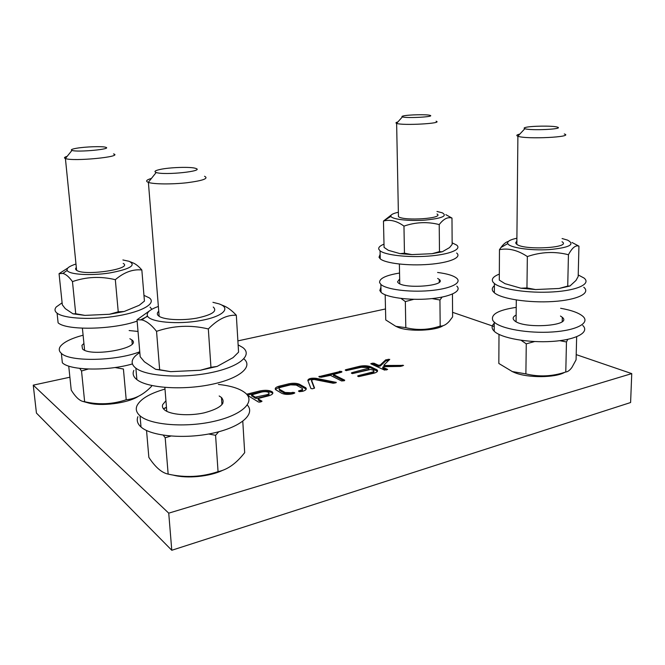 <?xml version="1.0" encoding="UTF-8"?>
<svg xmlns="http://www.w3.org/2000/svg" width="665" height="665" viewBox="0 0 665 665"><rect width="100%" height="100%" fill="white"/><g stroke="black" fill="none" stroke-linecap="round" stroke-linejoin="round"><path stroke-width="1" d="M173.149 475.093C187.04 478.858 209.758 476.614 222.767 470.271M146.541 430.504L148.852 457.379C154.903 466.564 160.88 472.017 166.765 473.754L168.154 474.112C185.153 477.927 201.786 477.104 218.054 471.643C226.715 469.864 234.87 464.419 242.534 455.292L244.687 452.674L242.783 421.302M576.206 354.611L631.75 373.614L168.735 513.156L33.25 385.143L69.892 377.221M452.574 312.326L494.22 326.573M237.887 340.887L385.5 308.967M396.249 326.515L398.21 327.388C408.875 331.877 435.883 330.838 443.148 325.659M316.216 378.335L336.332 382.417L333.29 383.256L314.013 379.441L311.486 380.056L314.562 388.011L312.583 388.776L310.946 388.568L307.812 380.372C308.46 378.526 311.262 377.853 316.216 378.335L316.257 379.407C312.442 378.892 309.674 379.349 307.962 380.762M358.643 376.648L357.629 376.132L358.053 375.717L371.926 372.209C373.672 371.71 374.27 371.112 373.73 370.405L370.629 369.449L352.359 373.614L351.369 373.107L351.785 372.699L368.975 368.102L367.82 367.537L361.378 367.279L346.191 370.629L345.218 370.139L345.634 369.732L359.358 366.332C363.747 365.442 367.554 365.6 370.787 366.797L377.205 369.981C378.169 371.236 377.105 372.3 374.013 373.181L358.643 376.648L371.951 373.265L371.926 372.209M340.995 371.294L318.826 376.681L321.22 377.246L330.455 375.376L341.602 380.97L344.42 380.696L344.728 380.181L333.431 374.528L341.536 372.201L341.96 371.793L340.995 371.294L341.029 372.325L319.799 377.196M306.174 389.258L305.892 387.87C306.906 389.183 305.8 390.33 302.583 391.311L299.416 391.668L298.485 391.136L300.514 390.272C302.234 389.748 302.824 389.133 302.284 388.435L296.266 385.085L290.638 384.844L281.037 387.221C279.275 387.753 278.668 388.368 279.2 389.075L279.209 389.274M290.871 393.83L290.813 392.724L293.872 392.4L293.922 393.497L285.135 393.572L279.508 390.372L279.2 389.075M279.45 389.274L285.077 392.466L290.813 392.724M293.872 392.4L294.803 392.932L292.633 393.838C288.311 394.702 284.711 394.536 281.852 393.356L275.601 389.682C274.595 388.343 275.751 387.188 279.059 386.207L288.868 383.78C293.057 382.965 296.565 383.115 299.4 384.229L305.892 387.87M389.1 360.164L385.717 360.92L380.189 366.116L380.164 365.077L385.692 359.89L389.757 359.349L383.954 365.035L383.963 366.091M401.411 366.232L384.952 366.515L384.927 365.476L383.946 365.251M384.927 365.476L403.572 365.393L400.438 366.398L383.722 366.689L382.741 367.147L382.757 367.994M386.631 369.981L382.907 368.285L382.741 367.147M382.882 367.238L387.645 369.424L384.528 370.089L370.796 363.788L373.863 363.156L378.36 365.193L380.164 365.077M261.22 401.81L258.286 400.031L258.219 398.917L262.027 401.228L260.032 402.117L258.51 402.042L247.538 395.359M246.931 394.154L259.932 390.937C265.618 389.848 269.791 390.197 272.442 392.001C273.573 393.505 272.209 394.802 268.369 395.908L258.668 398.352L258.195 399.732M83 401.469L87.63 402.741C100.315 406.756 127.614 403.306 138.104 396.498M511.859 371.386L514.843 372.708C527.902 378.069 555.35 377.911 564.602 372.367M221.886 403.622L222.659 403.713M218.727 431.768L215.576 435.301L218.054 471.643M215.576 435.301L208.669 434.012M170.814 436.082L165.194 437.753L168.154 474.112M165.194 437.753L163.316 435.218M163.449 408.792L166.491 407.587M631.75 373.614L630.603 402.533L171.778 550.271L36.442 413.073L33.25 385.143M168.735 513.156L171.778 550.271M385.176 294.803L385.758 319.948L395.808 326.316L405.808 327.662C417.321 330.472 428.775 329.948 440.18 326.074C443.281 326.241 446.356 324.603 449.399 321.17L452.607 316.873L452.458 294.046M334.902 383.115L316.257 379.407M314.312 388.318L311.528 380.987M373.755 371.319L373.755 371.452C374.295 372.167 373.697 372.766 371.951 373.265M368.984 368.302L368.601 369.549L352.367 373.614M377.454 371.319L370.812 367.845C367.587 366.639 363.78 366.482 359.391 367.379L346.216 370.646M343.905 380.829L333.464 375.384M302.326 389.341L302.334 389.524C302.874 390.23 302.284 390.845 300.563 391.369L299.408 391.66M300.563 391.369L300.514 390.272M285.135 393.572L285.077 392.466M305.942 388.967L299.45 385.309C296.615 384.187 293.107 384.038 288.926 384.86L279.117 387.296L279.059 386.207M279.117 387.296L275.376 389.407M288.926 384.86L288.868 383.78M299.45 385.309L299.4 384.229M305.385 388.535L305.335 387.437M384.952 366.515L383.971 366.29M380.189 366.116L378.385 366.232L373.888 364.187L371.826 364.287M272.775 393.447L272.5 393.098C269.849 391.294 265.684 390.937 259.998 392.034L247.397 395.16M68.728 366.091L71.23 390.097C75.128 396.423 78.894 400.172 82.518 401.336L84.646 401.718C98.894 404.985 112.742 404.328 126.2 399.74C135.286 398.967 143.74 394.486 151.578 386.29L151.512 385.484M498.999 334.395L498.833 363.472L512.308 371.56L525.89 373.888C539.132 377.097 552.432 376.465 565.782 371.993C567.81 371.801 569.872 370.255 571.958 367.371L576.073 359.832L576.655 336.773M166.466 407.221L163.432 408.767M222.808 403.456L221.852 403.131L222.817 403.439M442.125 297.08L439.939 300.006L440.18 326.074M439.939 300.006L432.042 298.585M413.829 299.308L405.334 301.586L405.808 327.662M405.334 301.586L401.037 298.444M251.719 395.717L255.385 398.277L256.89 398.352L266.565 395.916C268.726 395.293 269.5 394.561 268.868 393.713L268.86 393.638M114.987 367.529L123.416 369.025L126.2 399.74M88.254 369.042L81.529 370.987L84.646 401.718M81.529 370.987L79.717 368.385M567.785 339.35L566.464 341.968L565.782 371.993M566.464 341.968L559.814 340.68M534.618 341.544L526.264 343.847L525.89 373.888M526.264 343.847L521.111 340.305M247.322 405.027C255.659 414.046 241.046 427.113 212.891 433.164C184.853 439.332 151.121 436.257 141.013 427.005C137.472 423.821 136.441 420.388 137.904 416.697M266.507 394.81C268.668 394.187 269.433 393.456 268.81 392.608C267.313 391.594 264.961 391.394 261.761 392.018L251.603 394.902L255.327 397.163L266.507 394.81L266.565 395.916M218.394 384.428C231.054 385.791 240.073 388.676 245.468 393.106C255.809 401.685 242.525 414.927 213.997 421.344C185.61 427.878 150.373 425.068 140.032 415.825C136.5 412.732 135.469 409.382 136.948 405.783C140.323 399.058 149.683 393.489 165.003 389.075M456.822 286.158C462.308 291.12 449.931 297.155 429.324 298.843C408.792 300.597 386.174 297.421 381.062 292.342L379.823 290.514L380.937 287.189M439.266 280.339L439.922 280.439M132.46 363.921C107.489 371.253 69.958 370.555 62.352 362.791L61.355 353.348C58.902 351.195 58.603 348.842 60.449 346.29C63.882 342.034 71.429 338.335 83.1 335.202M582.748 325.459C590.046 332.209 576.397 339.84 552.233 341.403C528.168 343.057 501.036 338.078 494.203 331.237L492.898 329.69C491.526 327.454 491.975 325.318 494.236 323.273M219.167 395.974L221.478 397.504C226.258 403.331 220.472 408.451 204.138 412.857C188.835 416.29 170.049 414.785 164.421 409.781C162.617 408.21 162.027 406.498 162.667 404.644L165.942 400.696M437.595 272.467C447.237 273.697 453.63 275.643 456.78 278.319C462.275 283.14 449.873 289.026 429.224 290.688C408.651 292.417 385.991 289.35 380.87 284.421L379.624 282.642C379.166 278.519 385.808 275.318 399.549 273.041M129.135 330.538L138.012 331.444M139.766 351.777C116.284 361.137 69.75 362.026 61.355 353.348M560.628 308.286C571.543 310.214 578.991 312.932 582.989 316.424C590.312 322.99 576.638 330.43 552.415 331.985C528.284 333.614 501.086 328.801 494.236 322.151L492.931 320.646C490.329 314.495 498.093 310.065 516.223 307.363M437.661 278.427L439.257 279.45C447.512 285.8 404.17 289.35 398.16 282.75L397.52 281.885L399.657 278.976M129.85 338.709L131.869 339.915C143.033 347.728 91.205 357.571 82.526 349.009L81.936 345.359L83.923 343.456M560.47 316.033L562.307 317.321C573.172 326.016 522.432 329.341 514.269 320.414L513.663 319.749C512.515 318.045 513.338 316.474 516.148 315.035M243.872 358.842C253.523 366.723 239.508 378.726 210.78 384.545C182.168 390.463 147.148 387.961 136.874 379.615C133.324 376.797 132.318 373.738 133.84 370.438M238.128 344.861L242.742 347.496C253.141 355.06 239.608 366.872 210.68 372.708C181.878 378.651 146.225 376.315 135.868 368.161C132.327 365.426 131.321 362.467 132.859 359.266C133.998 356.972 136.325 354.744 139.833 352.583M456.647 253.024C462.183 257.388 449.698 262.783 428.908 264.379C408.194 266.033 385.392 263.323 380.247 258.86L379.008 257.247L380.139 254.296M150.082 307.147L151.844 309.3M147.655 316.291L140.814 319.732M137.123 321.095C113.391 329.724 66.483 330.713 58.113 322.824L57.09 313.182C54.646 311.295 54.372 309.217 56.267 306.947L62.111 302.808M583.762 287.238C591.16 293.19 577.403 300.023 552.989 301.528C528.675 303.107 501.269 298.818 494.361 292.783L493.048 291.411C491.668 289.441 492.117 287.538 494.394 285.717M217.147 366.423L233.066 357.629L238.569 352.159L236.324 315.243C227.073 314.72 217.738 319.291 208.328 328.951L210.946 367.321L217.147 366.423L200.273 370.264L210.946 367.321M208.328 328.951C190.714 324.744 173.449 325.534 156.541 331.336C151.371 324.828 146.475 321.02 141.869 319.923L137.015 319.782L140.19 356.739L144.38 361.768L155.602 369.308L170.722 371.66L200.273 370.264M452.142 242.841L456.606 245.053C462.15 249.267 449.64 254.52 428.809 256.083C408.044 257.712 385.201 255.119 380.056 250.805L378.809 249.242C378.26 247.455 379.989 245.759 384.004 244.155M143.964 295.36L149.317 297.878C156.624 303.132 143 311.528 118.029 315.8C93.158 320.148 64.206 318.809 57.09 313.182M578.209 274.944L584.011 278.028C591.434 283.78 577.644 290.43 553.172 291.91C528.8 293.473 501.319 289.358 494.403 283.514L493.081 282.193C491.069 279.209 493.147 276.524 499.324 274.121M221.204 304.786L222.775 305.426C227.181 306.997 231.694 310.272 236.324 315.243M156.541 331.336L159.658 369.732L170.722 371.66M155.602 369.308L159.658 369.732M137.015 319.782L149.883 310.572M442.242 251.794L449.54 247.596L452.15 244.412L451.984 218.078C447.828 216.715 443.58 218.885 439.224 224.579L439.482 251.644L442.242 251.794L432.092 253.697L439.482 251.644M439.224 224.579C427.437 221.578 415.683 222.085 403.963 226.117C396.864 220.913 390.031 219.234 383.464 221.063L384.079 247.413L388.335 250.306L400.081 253.664L411.901 254.595L432.092 253.697M124.122 311.511L139.218 305.293L144.438 301.095L141.836 269.99C132.95 269.001 124.114 272.226 115.328 279.682L118.237 311.819L124.122 311.511L109.434 314.271L118.237 311.819M115.328 279.682C100.656 276.141 86.367 276.781 72.468 281.603C69.06 276.906 65.868 274.18 62.884 273.431L59.06 273.672L62.319 304.811L65.286 308.643L73.017 313.838L84.937 315.385L109.434 314.271M569.955 286L575.973 280.455L578.176 276.532L578.941 246.15C575.657 244.903 572.158 247.754 568.442 254.728L567.727 286.091L569.955 286L559.065 288.477L567.727 286.091M568.442 254.728C554.826 251.254 541.127 251.869 527.345 256.557C517.786 250.173 508.484 247.879 499.465 249.674L499.299 280.098L504.984 283.664L520.928 288.219L535.566 289.549L559.065 288.477M158.361 306.465C149.816 309.491 146.184 312.666 147.48 315.991C150.14 322.201 177.555 324.736 200.323 320.605C223.241 316.59 231.661 308.028 218.851 303.822L212.933 302.326M445.833 214.645L451.984 218.078M403.963 226.117L404.453 253.199L411.901 254.595M400.081 253.664L404.453 253.199M383.464 221.063L391.219 215.036M130.498 261.877L132.609 262.741C135.577 263.83 138.653 266.241 141.836 269.99M72.468 281.603L75.727 313.747L84.937 315.385M73.017 313.838L75.727 313.747M59.06 273.672L67.822 268.02M572.025 242.484L578.941 246.15M527.345 256.557L526.954 287.937L535.566 289.549M520.928 288.219L526.954 287.937M499.465 249.674L500.978 247.488C503.471 244.038 505.932 242.018 508.359 241.445M158.752 311.228C156.74 313.074 156.882 314.769 159.159 316.316C164.38 319.84 182.085 320.754 196.599 318.169C212.118 314.878 217.663 311.17 213.249 307.039M398.36 212.26C392.84 213.482 390.363 214.862 390.929 216.391C392.126 219.334 409.091 221.279 424.827 220.132C441.934 218.403 447.753 215.967 442.275 212.808L436.988 211.47M75.976 264.022C69.301 266.166 66.367 268.303 67.173 270.431C68.894 274.562 90.498 275.933 109.617 272.974C130.141 269.109 136.641 265.219 129.118 261.303L122.9 259.957M516.896 238.22C510.047 239.674 506.996 241.462 507.752 243.59C509.315 247.596 530.171 250.772 549.024 249.624C569.365 247.688 575.549 244.521 567.586 240.123L562.091 238.535M151.437 178.428C146.367 179.891 145.319 181.196 148.303 182.368L148.395 182.401C153.648 184.263 171.911 184.438 186.99 182.742C203.124 180.622 208.976 178.469 204.537 176.267M398.41 214.77L398.451 216.682C404.062 221.279 444.735 218.394 437.013 213.989M76.325 267.521C75.27 268.544 75.361 269.475 76.608 270.306C84.555 276.308 133.532 268.868 123.208 263.415M516.863 241.387C515.433 242.359 515.425 243.348 516.838 244.354C524.552 250.605 572.282 247.804 562.025 241.736M159.849 169.508C154.995 170.606 153.765 171.603 156.167 172.493C164.463 175.527 205.909 171.08 195.56 168.353C190.764 166.624 169.425 167.314 159.849 169.508M397.853 121.969C395.858 122.468 395.434 122.934 396.598 123.374L396.631 123.382C402.333 125.768 443.979 123.449 436.099 121.213M67.157 156.342C64.322 157.181 63.732 157.913 65.37 158.536L65.419 158.553C73.3 161.695 123.914 156.716 113.54 153.914M519.822 134.089L518.326 134.471C516.481 135.07 516.323 135.652 517.836 136.217L517.894 136.234C525.849 139.5 574.893 137.09 564.286 133.973M403.464 115.901C401.893 116.25 401.544 116.575 402.416 116.874C406.415 118.445 435.592 116.849 430.08 115.378C427.312 114.297 408.626 114.671 403.464 115.901M76.342 148.287C71.845 149.093 70.382 149.808 71.97 150.415C77.423 152.476 112.942 149.126 105.718 147.281C102.585 146.109 85.087 146.707 76.342 148.287M525.142 127.547C523.87 127.938 523.779 128.32 524.868 128.694C530.471 130.839 564.826 129.168 557.395 127.123C553.33 125.585 529.839 125.901 525.142 127.547M335.925 382.849L335.908 382.234M311.536 381.128L311.486 380.056M358.069 376.373L358.053 375.717M351.81 373.348L351.785 372.699M368.601 369.549L368.576 368.493M345.659 370.372L345.634 369.732M359.391 367.379L359.358 366.332M370.812 367.845L370.787 366.797M376.116 370.289L376.091 369.241M339.599 372.284L339.557 371.236M333.589 375.667L333.547 374.611M319.308 376.947L319.275 376.257M299.001 391.436L298.967 390.663M292.425 393.431L292.376 392.325M385.717 360.92L385.692 359.89M386.082 360.754L386.057 359.732M388.227 360.222L388.202 359.2M402.583 365.933L402.566 365.168M371.203 364.004L371.186 363.406M372.475 364.129L372.442 363.098M373.888 364.187L373.863 363.156M378.385 366.232L378.36 365.193M259.998 392.034L259.932 390.937M256.89 398.352L256.823 397.238M255.385 398.277L255.327 397.163M251.744 396.066L251.678 394.96M398.21 327.388L395.808 326.316M377.23 371.028L377.205 369.981M333.431 374.528L333.473 375.584M272.5 393.098L272.442 392.001M514.843 372.708L512.308 371.56M251.669 396.007L251.603 394.902M140.032 415.825L141.013 427.005M380.87 284.421L381.062 292.342M494.236 322.151L494.203 331.237M221.478 397.504L221.952 404.669M439.257 279.45L439.282 282.168M131.869 339.915L132.219 343.863M562.307 317.321L562.216 321.519M166.79 411.327L164.87 387.421M399.756 283.764L399.374 264.055M84.605 350.231L82.402 328.194M516.082 321.677L516.298 299.982M135.868 368.161L136.874 379.615M380.056 250.805L380.247 258.86M494.403 283.514L494.361 292.783M147.48 315.991L141.869 319.923M390.929 216.391L383.572 220.938M67.173 270.431L62.884 273.431M507.752 243.59L500.978 247.488M159.159 316.316L148.395 182.401M156.167 172.493L148.303 182.368M398.451 216.682L396.631 123.382M76.608 270.306L65.419 158.553M516.838 244.354L517.894 136.234M402.416 116.874L396.598 123.374M71.97 150.415L65.37 158.536M524.868 128.694L517.836 136.217"/></g></svg>
